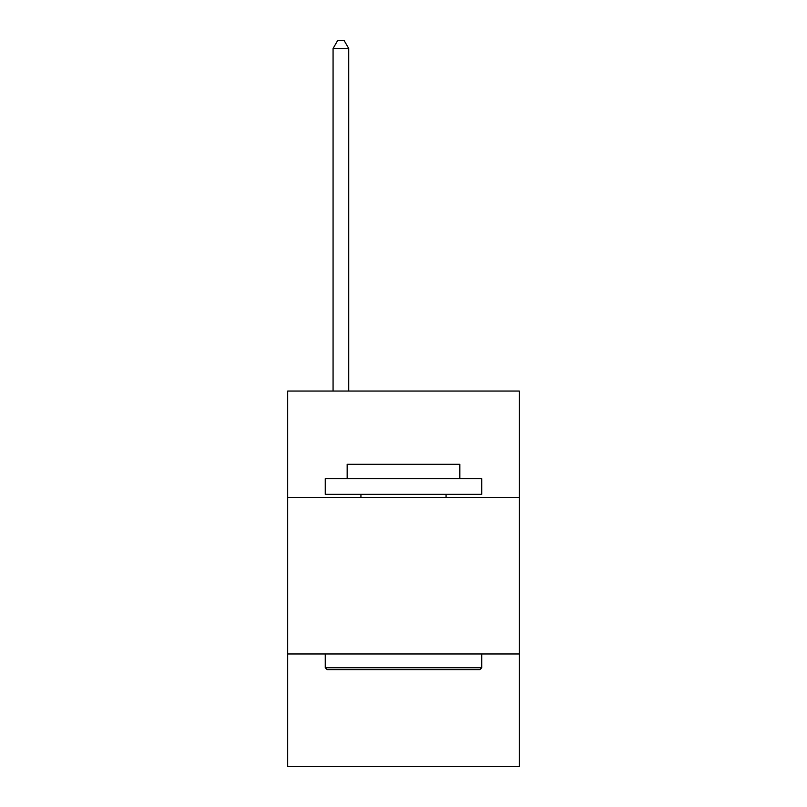 <?xml version="1.0" encoding="UTF-8"?>
<svg xmlns="http://www.w3.org/2000/svg" width="807" height="807" viewBox="0 0 807 807"><rect width="100%" height="100%" fill="white"/><g stroke="black" fill="none" stroke-linecap="round" stroke-linejoin="round"><path stroke-width="1.21" d="M519.315 497.465L519.315 391.042L287.685 391.042L287.685 497.465L519.315 497.465L519.315 766.65L287.685 766.65L287.685 497.465M519.315 653.973L287.685 653.973M327.128 669.618L325.251 667.742L481.749 667.742L479.872 669.618L327.128 669.618M481.749 478.682L481.749 494.338L325.251 494.338L325.251 478.682L481.749 478.682M347.161 478.682L347.161 464.287L459.839 464.287L459.839 478.682M481.749 653.973L481.749 667.742M325.251 653.973L325.251 667.742M446.069 494.338L446.069 497.465M360.931 494.338L360.931 497.465M348.725 391.042L348.725 48.491L333.069 48.491L333.069 391.042M333.069 48.491L337.77 40.35L344.024 40.35L348.725 48.491"/></g></svg>
